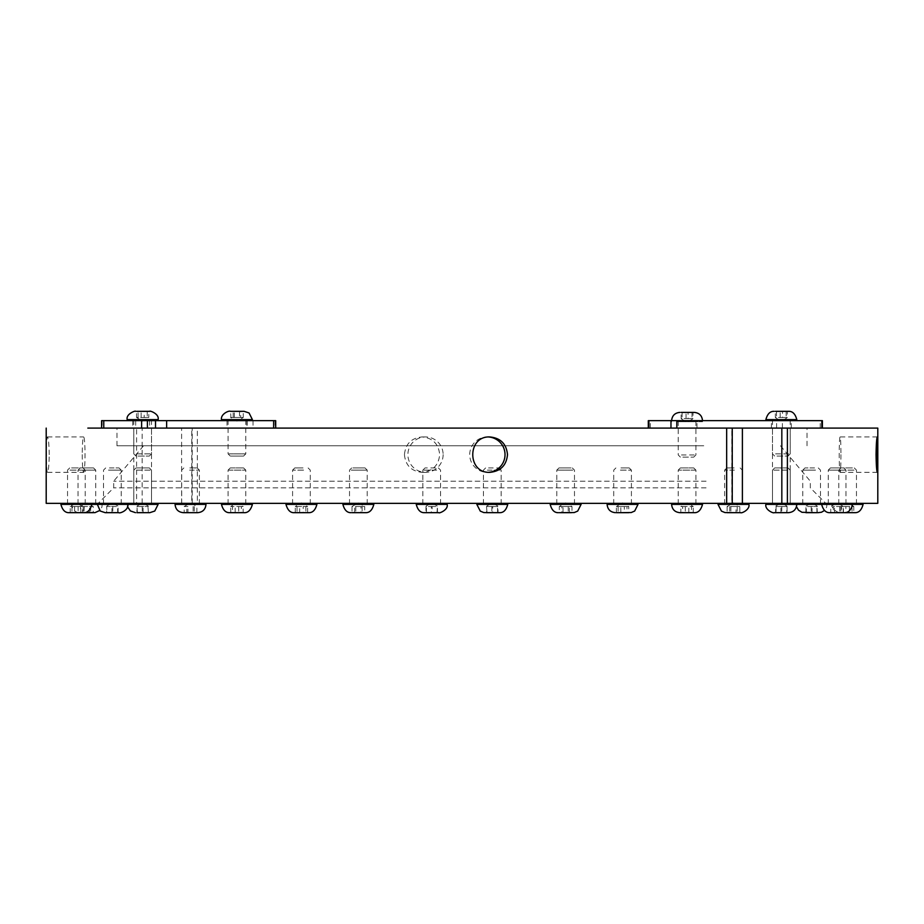 <?xml version="1.0" encoding="UTF-8"?>
<svg xmlns="http://www.w3.org/2000/svg" width="924" height="924" viewBox="0 0 924 924"><rect width="100%" height="100%" fill="white"/><g stroke="black" fill="none" stroke-linecap="round" stroke-linejoin="round"><path stroke-width="0.69" stroke-dasharray="4.62 3.46" d="M790.193 428.101L772.499 428.101L790.193 428.101L790.193 503.337L772.499 503.337L790.193 503.337L772.499 503.337L790.193 503.337L790.193 470.12L772.499 470.12L790.193 470.12L788.022 467.948L774.67 467.948L787.999 467.948M788.507 512.67L774.173 512.67M787.075 512.67L775.617 512.67L787.075 512.67L787.075 506.514L776.056 506.514L776.056 512.67M796.765 503.337L765.881 503.337L796.765 503.337M781.785 506.514L781.785 512.67M780.896 512.67L780.896 506.514L787.075 506.514L786.624 512.67M780.896 506.514L775.617 506.514L775.617 512.67M845.183 470.12L828.262 470.12L845.183 470.12M843.208 467.948L830.433 467.948L843.208 467.948M845.183 503.337L828.262 503.337L845.183 503.337M843.67 512.67L829.925 512.67M843.45 512.67L830.768 512.67L843.45 512.67L843.45 506.514L833.356 506.514L833.356 512.67M851.235 503.337L821.644 503.337L851.235 503.337M839.697 506.514L839.697 512.67M834.511 512.67L834.511 506.514L843.45 506.514L837.109 502.841L830.768 506.514L830.768 512.67M840.852 506.514L840.852 512.67M833.356 506.514L834.511 506.514M853.984 470.12L838.784 470.12L853.984 470.12M852.425 467.948L840.944 467.948L852.425 467.948M853.984 503.337L838.784 503.337L853.984 503.337M843.196 512.67L843.196 506.514L853.811 506.514L853.811 512.67L844.293 512.67M858.754 503.337L832.166 503.337L858.754 503.337M845.864 506.514L841.441 506.514L847.62 502.841L853.811 506.514L845.864 506.514L845.864 512.67M852.055 506.514L852.055 512.67M849.387 506.514L849.387 512.67M843.196 506.514L841.441 506.514L841.441 512.67M815.511 470.12L802.783 470.12L815.511 470.12M814.564 467.948L804.954 467.948L814.564 467.948M815.511 503.337L802.783 503.337L815.511 503.337M814.783 512.67L805.901 512.67L814.783 512.67M816.92 512.67L816.92 506.514L817.359 512.67L805.901 512.67L805.901 506.514L817.359 506.514L812.081 506.514L812.081 512.67M818.41 503.337L796.165 503.337L818.41 503.337M811.191 506.514L811.191 512.67M812.081 506.514L806.352 506.514L806.352 512.67M734.395 470.12L724.624 470.12L734.395 470.12M734.164 467.948L726.795 467.948L734.164 467.948M734.395 503.337L724.624 503.337L734.395 503.337M740.609 512.67L727.13 512.67L739.812 512.67L727.13 512.67L727.13 506.514L739.812 506.514L736.058 506.514L736.058 512.67M735.088 503.337L718.006 503.337L735.088 503.337M736.058 506.514L727.13 506.514L733.471 502.841L739.812 506.514L739.812 512.67M737.213 506.514L737.213 512.67M730.872 506.514L730.872 512.67M729.717 506.514L729.717 512.67M620.42 470.12L631.415 470.12L620.42 470.12M620.951 467.948L629.244 467.948L620.951 467.948M620.42 503.337L631.415 503.337L620.42 503.337M620.824 512.67L628.747 512.67L620.824 512.67L620.801 506.514L616.377 506.514L622.568 502.841L628.747 506.514L626.992 506.514L626.992 512.67M624.324 512.67L616.377 512.67L616.377 506.514L628.747 506.514L628.747 512.67L624.324 512.67L624.324 506.514M618.826 503.337L638.022 503.337L618.826 503.337M618.133 506.514L618.133 512.67M626.992 506.514L620.801 506.514M487.341 470.12L501.143 470.12L487.341 470.12M488.553 467.948L498.972 467.948L488.553 467.948M487.341 503.337L501.143 503.337L487.341 503.337M499.48 512.67L486.567 512.67L498.024 512.67L486.567 512.67L486.567 506.514L498.024 506.514L498.024 512.67M483.645 503.337L507.75 503.337L483.645 503.337M497.574 512.67L497.574 506.514L492.735 506.514L492.735 512.67M491.845 506.514L491.845 512.67M492.735 506.514L486.567 506.514L487.006 512.67M351.212 470.12L367.209 470.12L351.212 470.12M352.968 467.948L365.038 467.948L352.968 467.948M351.212 503.337L367.209 503.337L351.212 503.337M365.546 512.67L352.021 512.67L364.703 512.67L352.021 512.67L352.021 506.514L364.703 506.514L364.703 512.67M345.853 503.337L373.827 503.337L345.853 503.337M354.62 512.67L354.62 506.514L352.021 506.514L358.362 502.841L364.703 506.514L360.961 506.514L360.961 512.67M362.116 506.514L362.116 512.67M355.775 506.514L355.775 512.67M360.961 506.514L354.62 506.514M228.436 470.12L245.784 470.12L228.436 470.12M230.515 467.948L243.613 467.948L230.515 467.948M228.436 503.337L245.784 503.337L228.436 503.337M243.844 512.67L230.03 512.67M232.513 512.67L243.127 512.67L232.513 512.67L232.513 506.514L243.127 506.514L243.127 512.67M222.072 503.337L252.402 503.337L222.072 503.337M238.692 506.514L238.692 512.67M235.181 512.67L235.181 506.514L230.757 506.514L236.937 502.841L243.127 506.514L241.36 506.514L241.36 512.67M230.757 512.67L230.757 506.514L232.513 506.514M241.36 506.514L235.181 506.514M133.807 428.101L151.501 428.101L133.807 428.101L133.807 503.337L151.501 503.337L133.807 503.337L151.501 503.337L133.807 503.337L133.807 470.12L151.501 470.12L133.807 470.12L135.978 467.948L149.33 467.948L136.001 467.948M149.053 512.67L136.925 512.67L148.383 512.67L147.944 506.514L148.383 512.67M146.951 512.67L136.925 512.67L136.925 506.514L148.383 506.514L136.925 506.514L137.376 512.67M127.235 503.337L158.12 503.337L127.235 503.337M142.215 506.514L142.215 512.67M143.105 512.67L143.105 506.514M78.817 470.12L95.738 470.12L78.817 470.12M80.792 467.948L93.567 467.948L80.792 467.948M78.817 503.337L95.738 503.337L78.817 503.337M89.489 512.67L89.489 506.514L80.55 506.514L93.232 506.514L93.232 512.67L69.196 512.67M72.765 503.337L102.356 503.337L72.765 503.337M84.303 506.514L83.98 512.67M90.644 506.514L90.644 512.67M89.489 506.514L93.232 506.514L86.891 502.841L80.55 506.514L80.55 512.67M83.148 506.514L83.148 512.67M70.016 470.12L85.216 470.12L70.016 470.12M71.575 467.948L83.056 467.948L71.575 467.948M70.016 503.337L85.216 503.337L70.016 503.337M70.189 512.67L82.559 512.67L70.189 512.67L70.189 506.514L76.38 502.841L82.559 506.514L82.559 512.67M65.246 503.337L91.834 503.337L65.246 503.337M80.804 512.67L80.804 506.514L70.189 506.514L78.136 506.514L78.136 512.67M71.945 506.514L71.945 512.67M74.613 506.514L74.613 512.67M78.136 506.514L80.804 506.514M108.489 470.12L121.217 470.12L108.489 470.12M109.436 467.948L119.046 467.948L109.436 467.948M108.489 503.337L121.217 503.337L108.489 503.337M118.85 512.67L106.641 512.67L118.099 512.67L106.641 512.67L106.641 506.514L111.92 506.514L111.92 512.67M105.59 503.337L127.835 503.337L105.59 503.337M118.099 512.67L118.099 506.514L106.641 506.514L107.08 512.67M112.809 506.514L112.809 512.67M111.92 506.514L117.648 506.514L117.648 512.67M189.605 470.12L199.376 470.12L189.605 470.12M189.836 467.948L197.205 467.948L189.836 467.948M189.605 503.337L199.376 503.337L189.605 503.337M197.713 512.67L183.345 512.67M186.787 512.67L196.87 512.67L184.188 512.67L186.787 512.67L186.787 506.514L184.188 506.514L187.942 506.514L187.942 512.67M188.912 503.337L205.994 503.337L188.912 503.337M196.87 512.67L196.87 506.514L190.529 502.841L184.188 506.514L184.188 512.67M187.942 506.514L186.787 506.514M193.128 506.514L193.128 512.67M194.283 506.514L194.283 512.67M303.58 470.12L292.585 470.12L303.58 470.12M303.049 467.948L294.756 467.948L303.049 467.948M303.58 503.337L292.585 503.337L303.58 503.337M308.616 512.67L294.467 512.67M299.676 512.67L307.623 512.67L295.253 512.67L299.676 512.67L299.676 506.514L295.253 506.514L301.432 502.841L307.623 506.514L299.676 506.514M305.174 503.337L285.978 503.337L305.174 503.337M295.253 512.67L295.253 506.514L297.008 506.514L297.008 512.67M305.867 506.514L305.867 512.67M307.623 512.67L307.623 506.514L303.199 506.514L303.199 512.67M297.008 506.514L303.199 506.514M436.659 470.12L422.857 470.12L436.659 470.12M435.447 467.948L425.028 467.948L435.447 467.948M436.659 503.337L422.857 503.337L436.659 503.337M438.888 512.67L424.52 512.67M432.155 512.67L425.976 512.67L432.155 512.67L432.155 506.514L425.976 506.514L425.976 512.67M440.355 503.337L416.25 503.337L440.355 503.337M426.426 512.67L426.426 506.514L431.265 506.514L431.265 512.67M436.994 512.67L437.433 506.514L432.155 506.514M431.265 506.514L437.433 506.514L437.433 512.67M572.788 470.12L556.791 470.12L572.788 470.12M571.032 467.948L558.962 467.948L571.032 467.948M572.788 503.337L556.791 503.337L572.788 503.337M571.448 512.67L559.297 512.67L571.979 512.67L559.297 512.67L559.297 506.514L563.039 506.514L563.039 512.67M578.147 503.337L550.173 503.337L578.147 503.337M561.884 506.514L559.297 506.514L565.638 502.841L571.979 506.514L561.884 506.514L561.884 512.67M568.225 506.514L568.225 512.67M569.38 512.67L569.38 506.514L571.979 506.514L571.979 512.67M563.039 506.514L569.38 506.514M695.564 470.12L678.216 470.12L695.564 470.12M693.485 467.948L680.387 467.948L693.485 467.948M695.564 503.337L678.216 503.337L695.564 503.337M693.97 512.67L679.879 512.67M691.487 512.67L680.873 512.67L691.487 512.67L691.487 506.514L680.873 506.514L680.873 512.67M701.928 503.337L671.598 503.337L701.928 503.337M685.308 506.514L685.308 512.67M688.819 512.67L688.819 506.514L693.243 506.514L687.063 502.841L680.873 506.514L682.64 506.514L682.64 512.67M693.243 512.67L693.243 506.514L691.487 506.514M682.64 506.514L688.819 506.514M681.485 454.943L695.911 454.943L681.485 454.943M682.859 457.114L693.739 457.114L682.859 457.114M681.485 421.725L695.911 421.725L681.485 421.725M692.018 412.393L692.018 418.549L681.115 418.549L681.115 412.393L694.247 412.393M677.315 421.725L702.529 421.725L677.315 421.725M682.12 412.393L682.12 418.549L688.068 418.549L688.068 412.393M686.058 418.549L686.058 412.393M688.068 418.549L693.023 418.549L693.023 412.393M693.023 418.549L692.018 418.549L693.023 418.549M775.571 453.88L790.193 453.88L775.571 453.88M776.98 456.052L788.022 456.052L776.98 456.052M775.571 420.663L790.193 420.663L775.571 420.663M786.174 411.33L786.174 417.486L775.328 417.486L775.328 411.33L788.53 411.33M771.251 420.663L796.811 420.663L771.251 420.663M776.518 411.33L776.518 417.486L782.536 417.486L782.536 411.33M780.156 417.486L780.156 411.33M782.536 417.486L787.364 417.486L787.364 411.33M787.364 417.486L786.174 417.486L787.364 417.486M228.829 453.88L245.784 453.88L228.829 453.88M230.815 456.052L243.613 456.052L230.815 456.052M228.829 420.663L245.784 420.663L228.829 420.663M230.353 411.33L243.266 411.33L230.596 411.33L243.266 411.33L243.266 417.486L230.596 417.486L240.702 417.486L240.702 411.33M222.776 420.663L252.402 420.663L222.776 420.663M234.373 417.486L234.373 411.33M240.702 417.486L243.266 417.486L236.937 421.159L230.908 417.683L230.596 411.33M233.16 417.486L233.16 411.33M239.501 411.33L239.501 417.486M136.509 453.88L151.501 453.88L136.509 453.88M138.023 456.052L149.33 456.052L138.023 456.052M136.509 420.663L151.501 420.663L136.509 420.663M147.239 411.33L147.239 417.486L136.533 417.486L136.533 411.33L149.838 411.33M155.509 420.663L158.12 420.663M144.19 417.486L148.787 417.486L142.654 421.159L136.533 417.486L144.19 417.486L144.19 411.33M138.069 417.486L138.069 411.33M141.118 417.486L141.118 411.33M147.239 417.486L148.787 417.486L148.787 411.33M229.995 428.101L246.847 428.101L229.995 428.101M229.995 420.663L246.847 420.663L229.995 420.663M273.654 428.101L101.605 428.101L273.654 428.101M275.698 420.663L101.605 420.663M774.404 420.663L791.256 420.663L774.404 420.663M774.404 428.101L791.256 428.101L774.404 428.101M680.122 420.663L696.973 420.663L680.122 420.663M680.122 428.101L696.973 428.101L680.122 428.101M648.301 420.663L822.395 420.663M676.83 428.101L821.829 428.101M49.226 454.643C49.018 443.901 48.441 437.999 47.471 436.948C46.096 435.862 46.096 473.411 47.471 472.337C48.441 471.275 49.018 465.384 49.226 454.643M82.248 454.643A17.695 1.386 90 0 0 83.634 472.337A17.695 1.386 90 0 0 85.02 454.643A17.695 1.386 90 0 0 83.634 436.948A17.695 1.386 90 0 0 82.248 454.643M488.634 436.994A17.695 17.648 90 0 0 469.715 454.643A17.695 17.648 90 0 0 488.634 472.291M840.944 454.643A17.695 0.866 -90 0 1 840.078 472.337A17.695 0.866 -90 0 1 839.211 454.643A17.695 0.866 -90 0 1 840.078 436.948A17.695 0.866 -90 0 1 840.944 454.643M404.446 454.643C405.486 465.384 411.342 471.275 422.025 472.337C432.732 471.275 438.611 465.384 439.674 454.643C438.611 443.901 432.732 437.999 422.025 436.948C411.342 437.999 405.486 443.901 404.446 454.643M443.127 454.643A17.695 17.614 -90 0 1 425.514 472.337A17.695 17.614 -90 0 1 407.9 454.643A17.695 17.614 -90 0 1 425.514 436.948A17.695 17.614 -90 0 1 443.127 454.643M191.753 428.101L136.59 428.101L136.59 503.337L197.32 503.337L197.32 428.101L191.753 428.101L191.753 503.337M192.204 503.337L192.204 428.101M731.796 503.337L742.388 503.337L731.796 503.337L731.796 428.101L787.398 428.101M726.668 428.101L731.796 428.101M136.59 503.337L86.036 503.337M83.056 467.948L85.216 470.12L85.216 503.337L74.832 503.337M64.588 503.337L60.915 503.337M136.59 428.101L87.838 428.101M877.8 428.101L648.301 428.101M275.109 420.663L275.109 428.101L197.32 428.101M703.765 428.101L116.978 428.101L703.765 428.101M703.765 445.795L116.978 445.795L703.765 445.795M685.169 445.795L143.52 445.795L685.169 445.795M706.075 481.185L113.687 481.185L706.075 481.185M706.075 487.837L113.687 487.837L706.075 487.837M716.909 503.337L98.221 503.337L716.909 503.337M848.486 503.337L846.765 503.337M837.964 503.337L836.243 503.337M836.151 503.337L197.32 503.337M765.881 504.389L796.765 504.389M796.811 504.389L863.085 504.389M718.006 504.389L748.937 504.389M607.103 504.389L638.022 504.389M476.83 504.389L507.75 504.389M342.896 504.389L373.827 504.389M221.471 504.389L252.402 504.389M60.915 504.389L158.12 504.389M175.063 504.389L205.994 504.389M285.978 504.389L316.897 504.389M416.25 504.389L447.17 504.389M550.173 504.389L581.104 504.389M671.598 504.389L702.529 504.389M677.315 420.663L702.529 420.663L677.315 420.663M796.811 419.612L765.881 419.612M252.402 419.612L221.471 419.612M158.12 419.612L127.189 419.612M253.026 420.663L253.026 428.101M247.17 420.663L247.17 428.101M102.171 420.663L102.171 428.101M135.713 420.663L135.713 428.101M149.596 420.663L149.596 428.101M782.374 428.101L782.374 420.663M776.61 428.101L776.61 420.663M820.235 428.101L820.235 420.663M650.346 428.101L650.346 420.663M142.157 503.337L142.157 428.101M774.67 467.948L772.499 470.12L772.499 503.337L772.499 428.101M786.878 506.029L781.346 502.841L775.814 506.029M830.433 467.948L828.262 470.12L828.262 503.337M843.785 467.948L845.957 470.12L845.957 503.337M840.944 467.948L838.784 470.12L838.784 503.337M854.307 467.948L856.467 470.12L856.467 503.337M832.166 503.337L832.166 504.389C830.711 510.325 841.29 513.732 840.447 512.67M804.954 467.948L802.783 470.12L802.783 503.337M818.306 467.948L820.477 470.12L820.477 503.337M827.096 503.337L826.587 507.276L824.37 510.533M796.165 503.337L796.488 506.675M817.163 506.029L811.63 502.841L806.098 506.029M726.795 467.948L724.624 470.12L724.624 503.337M740.147 467.948L742.319 470.12L742.319 503.337M615.892 467.948L613.721 470.12L613.721 503.337M629.244 467.948L631.415 470.12L631.415 503.337M485.62 467.948L483.448 470.12L483.448 503.337M498.972 467.948L501.143 470.12L501.143 503.337M497.828 506.029L492.296 502.841L486.752 506.029M351.686 467.948L349.515 470.12L349.515 503.337M365.038 467.948L367.209 470.12L367.209 503.337M230.261 467.948L228.089 470.12L228.089 503.337M243.613 467.948L245.784 470.12L245.784 503.337M149.33 467.948L151.501 470.12L151.501 503.337L151.501 428.101M127.189 503.337L127.512 506.675M148.187 506.029L142.654 502.841L137.122 506.029M80.215 467.948L78.043 470.12L78.043 503.337M93.567 467.948L95.738 470.12L95.738 503.337M71.425 503.337L71.425 504.389C72.938 510.094 75.699 512.855 79.707 512.67M102.356 503.337L101.848 507.276L99.63 510.533M69.693 467.948L67.533 470.12L67.533 503.337M105.694 467.948L103.523 470.12L103.523 503.337M119.046 467.948L121.217 470.12L121.217 503.337M117.902 506.029L112.37 502.841L106.838 506.029M183.853 467.948L181.682 470.12L181.682 503.337M197.205 467.948L199.376 470.12L199.376 503.337M294.756 467.948L292.585 470.12L292.585 503.337M308.108 467.948L310.279 470.12L310.279 503.337M425.028 467.948L422.857 470.12L422.857 503.337M438.38 467.948L440.552 470.12L440.552 503.337M437.248 506.029L431.704 502.841L426.172 506.029M558.962 467.948L556.791 470.12L556.791 503.337M572.314 467.948L574.485 470.12L574.485 503.337M680.387 467.948L678.216 470.12L678.216 503.337M693.739 467.948L695.911 470.12L695.911 503.337M693.739 457.114L695.911 454.943L695.911 421.725M680.387 457.114L678.216 454.943L678.216 421.725M671.598 420.663L671.598 421.725M702.529 420.663L702.529 421.725M681.473 418.999L687.063 422.222L692.654 418.999M788.022 456.052L790.193 453.88L790.193 420.663M774.67 456.052L772.499 453.88L772.499 420.663M775.721 417.914L781.346 421.159L786.959 417.914M243.613 456.052L245.784 453.88L245.784 420.663M230.261 456.052L228.089 453.88L228.089 420.663M149.33 456.052L151.501 453.88L151.501 420.663M135.978 456.052L133.807 453.88L133.807 420.663M227.027 420.663L227.027 428.101M246.847 420.663L246.847 428.101M132.744 420.663L132.744 428.101M791.256 428.101L791.256 420.663M771.436 428.101L771.436 420.663M696.973 428.101L696.973 420.663M677.153 428.101L677.153 420.663M47.471 436.948L83.634 436.948M47.471 472.337L83.634 472.337M489.87 472.337L487.364 472.337M489.87 436.948L487.364 436.948M877.303 436.948L840.078 436.948M877.303 472.337L840.078 472.337M425.514 436.948L422.025 436.948M425.514 472.337L422.025 472.337M181.612 503.337L181.612 428.101M807.022 445.795L807.022 428.101M116.978 445.795L116.978 428.101M143.52 445.795L113.687 481.185L113.687 487.837L98.221 503.337M780.48 445.795L810.313 481.185L810.313 487.837L825.779 503.337"/><path stroke-width="1.39" d="M774.173 512.67L788.507 512.67C793.554 512.185 796.303 509.424 796.811 504.389L765.881 504.389C764.656 509.632 773.469 513.663 774.173 512.67M852.575 503.337L852.575 504.389C851.062 510.094 848.301 512.855 844.293 512.67L854.804 512.67C858.823 512.855 861.584 510.094 863.085 504.389L821.644 504.389C823.157 510.094 825.917 512.855 829.925 512.67L843.67 512.67M854.804 512.67L853.811 512.67M805.901 512.67L817.359 512.67M727.13 512.67L740.609 512.67C741.475 513.652 750.115 509.598 748.937 504.389L718.006 504.389L721.459 511.122L724.947 512.566L734.222 512.67M616.377 512.67L628.747 512.67M486.567 512.67L499.48 512.67C503.488 512.855 506.248 510.094 507.75 504.389L476.83 504.389L480.284 511.122L483.772 512.566L488.276 512.67M352.021 512.67L365.546 512.67C369.554 512.855 372.314 510.094 373.827 504.389L342.896 504.389C344.409 510.094 347.17 512.855 351.178 512.67M230.03 512.67L243.844 512.67C247.875 513.028 250.727 510.267 252.402 504.389L221.471 504.389C222.984 510.094 225.745 512.855 229.753 512.67M136.925 512.67L149.053 512.67M147.944 512.67L146.951 512.67M142.157 512.67L149.838 512.67L154.77 511.041L158.12 504.389L60.915 504.389C62.416 510.094 65.177 512.855 69.196 512.67L93.232 512.67M106.641 512.67L118.85 512.67C119.612 513.732 128.84 510.325 127.835 504.389L127.835 503.337M189.778 512.67L197.713 512.67C202.737 512.185 205.498 509.424 205.994 504.389L175.063 504.389C175.56 509.424 178.32 512.185 183.345 512.67L189.778 512.67M303.176 512.67L308.616 512.67C312.635 512.855 315.384 510.094 316.897 504.389L285.978 504.389C287.641 510.244 290.471 513.005 294.467 512.67L303.176 512.67M435.724 512.67L438.888 512.67C438.715 513.756 448.544 509.956 447.17 504.389L416.25 504.389C417.752 510.094 420.512 512.855 424.52 512.67L435.724 512.67M559.297 512.67L571.448 512.67M679.879 512.67L693.97 512.67C698.036 513.005 700.889 510.244 702.529 504.389L671.598 504.389C672.095 509.424 674.855 512.185 679.879 512.67M702.529 420.663C702.032 415.638 699.272 412.878 694.247 412.393L681.115 412.393M774.162 411.33C770.154 411.145 767.394 413.906 765.881 419.612L796.811 419.612C795.298 413.906 792.538 411.145 788.53 411.33L775.328 411.33M243.266 411.33L230.353 411.33C229.291 410.233 220.49 413.964 221.471 419.612L252.402 419.612L249.053 412.959L244.121 411.33L234.049 411.33M135.47 411.33C136.325 410.268 125.745 413.675 127.189 419.612L158.12 419.612C159.575 413.675 148.995 410.268 149.838 411.33L136.533 411.33M158.12 419.612L158.12 420.663L155.509 420.663L155.509 428.101M101.605 428.101L101.605 420.663L275.698 420.663L275.698 428.101M166.632 420.663L166.632 428.101M822.395 428.101L822.395 420.663L648.301 420.663L648.301 428.101L275.109 428.101M821.829 420.663L821.829 428.101L676.83 428.101L676.83 420.663M507.495 454.643C506.456 465.384 500.577 471.275 489.87 472.337C467.07 473.411 467.07 435.862 489.87 436.948C500.577 437.999 506.456 443.901 507.495 454.643M488.634 472.291A17.695 17.648 90 0 0 505.024 454.643A17.695 17.648 90 0 0 488.634 436.994M876.056 454.643C876.229 443.901 876.645 437.999 877.303 436.948L877.303 472.337C876.645 471.275 876.229 465.384 876.056 454.643M787.398 503.337L877.8 503.337L877.8 428.101L787.398 428.101L787.398 503.337L726.668 503.337L726.668 428.101L87.838 428.101M86.036 503.337L85.216 503.337M74.832 503.337L64.588 503.337M60.915 504.389L60.915 503.337L46.2 503.337L726.668 503.337M877.8 503.337L848.486 503.337M846.765 503.337L837.964 503.337M796.765 504.389L796.811 503.337M821.644 503.337L821.644 504.389L796.811 504.389M620.824 512.67L631.265 512.531L634.684 511.041L638.022 504.389L607.103 504.389C607.599 509.424 610.36 512.185 615.384 512.67M559.909 512.67L574.278 512.543L577.696 511.088L581.104 504.389L550.173 504.389C551.686 510.094 554.446 512.855 558.454 512.67M273.654 420.663L273.654 428.101M103.765 420.663L103.765 428.101M141.626 420.663L141.626 428.101M147.39 420.663L147.39 428.101M670.974 428.101L670.974 420.663M648.891 428.101L648.891 420.663M781.831 503.337L781.831 428.101M732.247 503.337L732.247 428.101M765.881 504.389L765.881 503.337M863.085 504.389L863.085 503.337M824.37 510.533L821.471 512.243L818.087 512.67M796.488 506.675L798.509 510.163L801.974 512.3L814.783 512.67M748.937 504.389L748.937 503.337M718.006 504.389L718.006 503.337M638.022 504.389L638.022 503.337M607.103 504.389L607.103 503.337M507.75 504.389L507.75 503.337M476.83 504.389L476.83 503.337M373.827 504.389L373.827 503.337M342.896 504.389L342.896 503.337M252.402 504.389L252.402 503.337M221.471 504.389L221.471 503.337M127.512 506.675L130.376 510.926L135.493 512.67M158.12 504.389L158.12 503.337M99.63 510.533L95.045 512.624L84.303 512.67M91.834 503.337L91.834 504.389C90.333 510.094 87.572 512.855 83.553 512.67M96.905 503.337L100.254 511.041L105.186 512.67L115.454 512.67M205.994 504.389L205.994 503.337M175.063 504.389L175.063 503.337M316.897 504.389L316.897 503.337M285.978 504.389L285.978 503.337M447.17 504.389L447.17 503.337M416.25 504.389L416.25 503.337M581.104 504.389L581.104 503.337M550.173 504.389L550.173 503.337M702.529 504.389L702.529 503.337M671.598 504.389L671.598 503.337M671.598 420.663C672.106 415.638 674.855 412.878 679.879 412.393M765.881 419.612L765.881 420.663M796.811 419.612L796.811 420.663M221.471 419.612L221.471 420.663M252.402 419.612L252.402 420.663M127.189 419.612L127.189 420.663M742.388 503.337L742.388 428.101M46.2 503.337L46.2 428.101"/></g></svg>
